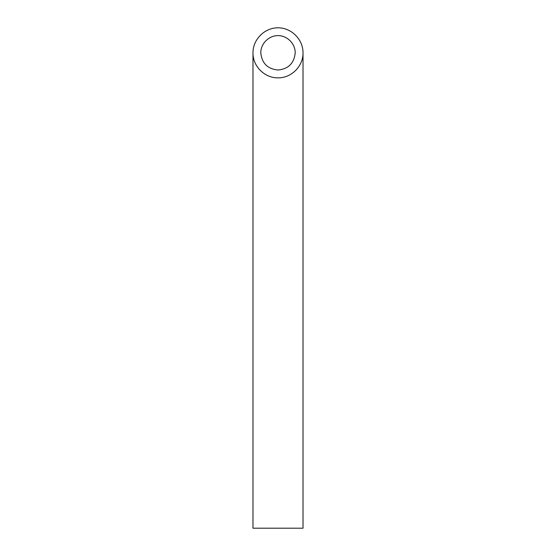 <?xml version="1.0" encoding="UTF-8"?>
<svg xmlns="http://www.w3.org/2000/svg" width="556" height="556" viewBox="0 0 556 556"><rect width="100%" height="100%" fill="white"/><g stroke="black" fill="none" stroke-linecap="round" stroke-linejoin="round"><path stroke-width="0.83" d="M278 70.021C288.425 68.979 294.159 63.245 295.201 52.82C295.271 43.618 287.202 35.549 278 35.619C268.798 35.549 260.729 43.618 260.799 52.82C261.841 63.245 267.575 68.979 278 70.021M303.02 528.2L252.98 528.2L252.98 52.82C252.702 66.192 264.628 78.118 278 77.84C291.372 78.118 303.298 66.192 303.02 52.82L303.02 528.2M303.02 52.82C303.117 39.434 291.386 27.703 278 27.8C264.614 27.703 252.883 39.434 252.98 52.82"/></g></svg>
